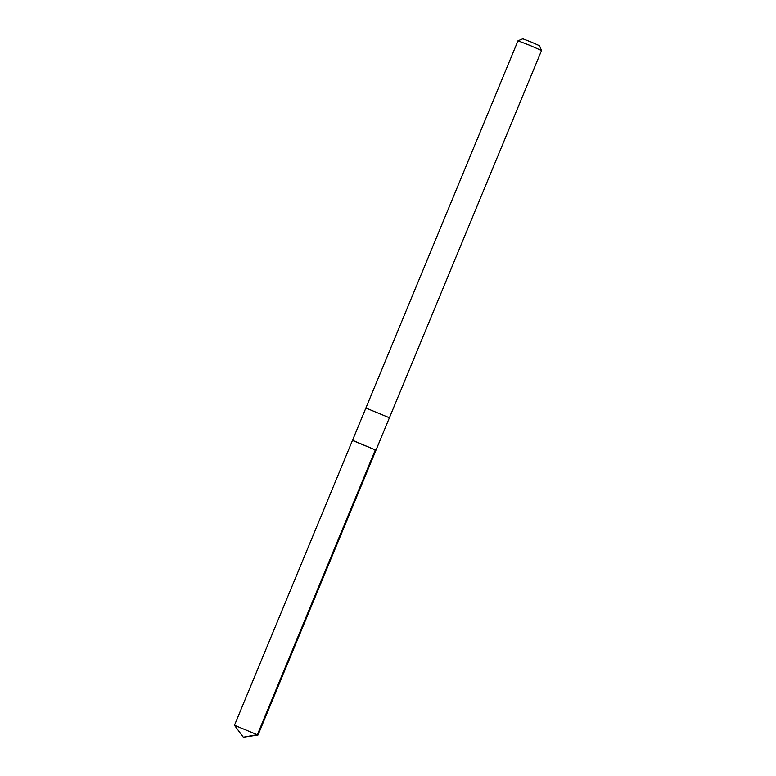 <?xml version="1.0" encoding="UTF-8"?>
<svg xmlns="http://www.w3.org/2000/svg" width="776" height="776" viewBox="0 0 776 776"><rect width="100%" height="100%" fill="white"/><g stroke="black" fill="none" stroke-linecap="round" stroke-linejoin="round"><path stroke-width="1.16" d="M353.866 440.865L375.972 450.196L352.459 440.448L234.468 725.25L258.001 735.017L375.972 450.196L353.866 440.865M375.361 449.818L257.399 734.63L243.315 737.2L234.468 725.25M352.459 440.448L517.98 40.798L529.882 45.367L541.532 50.537L389.416 417.779L365.874 408.021L389.406 417.769L375.972 450.196M541.532 50.537L539.533 45.735L531.25 42.05L522.791 38.8L517.99 40.788M243.315 737.2L258.001 735.017"/></g></svg>
